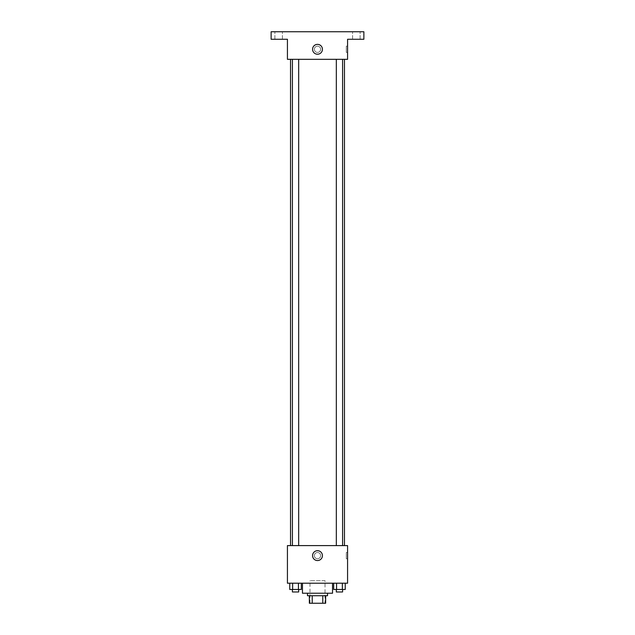 <?xml version="1.0" encoding="UTF-8"?>
<svg xmlns="http://www.w3.org/2000/svg" width="635" height="635" viewBox="0 0 635 635"><rect width="100%" height="100%" fill="white"/><g stroke="black" fill="none" stroke-linecap="round" stroke-linejoin="round"><path stroke-width="0.48" stroke-dasharray="3.17 2.38" d="M325.017 580.692L309.983 580.692L325.017 580.692L325.017 603.25L309.983 603.25L325.017 603.25M312.222 603.25L309.356 603.25L309.356 595.733L312.222 595.733L312.222 603.25L325.644 603.25M322.778 595.733L312.222 595.733L322.778 595.733L322.778 603.25M312.222 595.733L309.356 595.733M307.475 595.733L327.525 595.733M317.5 593.225L307.475 593.225L317.5 593.225M332.542 593.225L302.458 593.225M332.542 583.2L302.458 583.2L332.542 583.2M289.75 583.2L289.75 589.463L292.648 589.463L289.75 589.463L292.648 589.463L292.648 583.2L298.434 583.2L289.75 583.2L301.331 583.2L292.648 583.2L292.648 589.463L301.331 589.463L298.434 589.463L301.331 589.463L301.331 583.2L298.434 583.2L301.331 583.2L298.434 583.2L298.434 589.463L292.648 589.463L298.434 589.463L298.434 583.2L301.331 583.2L292.648 583.2L301.331 583.2M287.425 583.2L347.575 583.2L347.575 545.6L287.425 545.6L287.425 583.2M333.669 583.2L333.669 589.463L336.566 589.463L333.669 589.463L336.566 589.463L336.566 583.2L342.352 583.2L333.669 583.2L345.249 583.2L336.566 583.2L336.566 589.463L345.249 589.463L342.352 589.463L345.249 589.463L345.249 583.2L342.352 583.2L345.249 583.2L342.352 583.2L342.352 589.463L336.566 589.463L342.352 589.463L342.352 583.2L345.249 583.2L336.566 583.2L345.249 583.2M320.635 555.625A3.135 3.135 0 0 0 315.936 552.91A3.135 3.135 0 0 0 315.936 558.34A3.135 3.135 0 0 0 320.635 555.625A3.135 3.135 0 0 0 315.936 552.91A3.135 3.135 0 0 0 315.936 558.34A3.135 3.135 0 0 0 320.635 555.625M344.472 545.6L290.528 545.6L344.472 545.6M298.672 545.6L292.41 545.6L298.672 545.6L292.41 545.6L298.672 545.6L298.672 59.325L292.41 59.325L298.672 59.325M342.59 545.6L336.328 545.6L342.59 545.6L336.328 545.6L342.59 545.6L342.59 59.325L336.328 59.325L342.59 59.325M287.425 558.76L287.425 552.49L287.425 558.76M347.575 552.49L347.575 558.76L347.575 552.49L346.313 552.49L346.313 558.76L346.313 552.49M322.429 555.625A4.929 4.929 0 0 1 315.039 559.895A4.929 4.929 0 0 1 315.039 551.355A4.929 4.929 0 0 1 322.429 555.625M344.472 59.325L290.528 59.325L344.472 59.325M287.425 59.325L347.575 59.325L347.575 39.267L363.871 39.267L363.871 31.75L271.129 31.75L271.129 39.267L287.425 39.267L287.425 59.325M320.635 49.3A3.135 3.135 0 0 0 315.936 46.585A3.135 3.135 0 0 0 315.936 52.006A3.135 3.135 0 0 0 320.635 49.3A3.135 3.135 0 0 0 315.936 46.585A3.135 3.135 0 0 0 315.936 52.006A3.135 3.135 0 0 0 320.635 49.3M287.425 52.427L287.425 46.164L287.425 52.427M347.575 46.164L347.575 52.427L347.575 46.164L346.313 46.164L346.313 52.427L346.313 46.164M322.429 49.3A4.929 4.929 0 0 1 315.039 53.562A4.929 4.929 0 0 1 315.039 45.029A4.929 4.929 0 0 1 322.429 49.3M278.646 39.267L282.408 39.267L278.646 39.267M356.354 39.267L352.592 39.267L356.354 39.267M278.646 31.75L282.408 31.75L278.646 31.75M356.354 31.75L352.592 31.75L356.354 31.75M342.59 589.463L336.328 589.463L342.59 589.463L336.328 589.463L342.59 589.463L342.59 591.971L336.328 591.971L342.59 591.971L336.328 591.971L336.328 589.463M298.672 589.463L292.41 589.463L298.672 589.463L292.41 589.463L298.672 589.463L298.672 591.971L292.41 591.971L298.672 591.971L292.41 591.971L292.41 589.463M342.352 583.2L342.352 589.463M336.566 583.2L336.566 589.463M298.434 583.2L298.434 589.463M292.648 583.2L292.648 589.463M309.983 603.25L309.983 580.692M346.313 558.76L347.575 558.76M292.41 59.325L292.41 545.6M336.328 59.325L336.328 545.6M346.313 52.427L347.575 52.427M282.408 39.267L282.408 31.75L282.408 39.267M274.891 39.267L274.891 31.75L274.891 39.267M360.108 39.267L360.108 31.75L360.108 39.267M352.592 39.267L352.592 31.75L352.592 39.267"/><path stroke-width="0.95" d="M322.778 595.733L322.778 603.25L309.356 603.25L309.356 595.733M322.778 603.25L325.644 603.25L325.644 595.733L325.644 603.25M327.525 593.225L327.525 595.733L307.475 595.733L307.475 593.225M312.222 595.733L312.222 603.25M302.458 583.2L302.458 593.225L332.542 593.225L332.542 583.2M347.575 583.2L287.425 583.2L287.425 545.6L347.575 545.6L347.575 583.2M322.429 555.625A4.929 4.929 0 0 1 315.039 559.895A4.929 4.929 0 0 1 315.039 551.355A4.929 4.929 0 0 1 322.429 555.625M344.472 59.325L344.472 545.6M336.328 545.6L336.328 59.325M298.672 59.325L298.672 545.6M347.575 59.325L287.425 59.325L287.425 39.267L271.129 39.267L271.129 31.75L363.871 31.75L363.871 39.267L347.575 39.267L347.575 59.325M322.429 49.3A4.929 4.929 0 0 1 315.039 53.562A4.929 4.929 0 0 1 315.039 45.029A4.929 4.929 0 0 1 322.429 49.3M345.249 583.2L345.249 589.463L333.669 589.463L333.669 583.2M342.352 583.2L342.352 589.463M336.566 583.2L336.566 589.463M342.59 589.463L342.59 591.971L336.328 591.971L336.328 589.463M301.331 583.2L301.331 589.463L289.75 589.463L289.75 583.2M298.434 583.2L298.434 589.463M292.648 583.2L292.648 589.463M298.672 589.463L298.672 591.971L292.41 591.971L292.41 589.463M290.528 59.325L290.528 545.6M342.59 545.6L342.59 59.325M292.41 59.325L292.41 545.6"/></g></svg>
